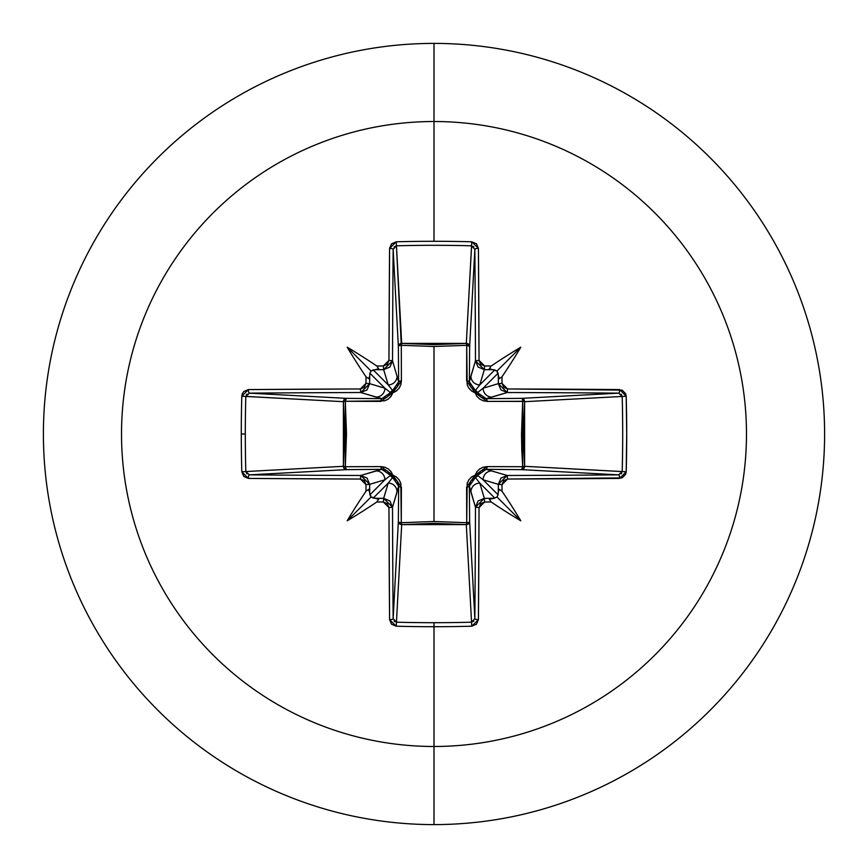 <?xml version="1.0" encoding="UTF-8"?>
<svg xmlns="http://www.w3.org/2000/svg" width="868" height="868" viewBox="0 0 868 868"><rect width="100%" height="100%" fill="white"/><g stroke="black" fill="none" stroke-linecap="round" stroke-linejoin="round"><path stroke-width="1.3" d="M249.355 393.15A620.967 16.253 -0 0 1 360.795 392.52L376.061 397.099A8.875 8.843 -73.3 0 0 384.904 388.224L369.898 373.207L371.07 371.07L373.207 369.898L388.224 384.904L383.656 369.649A621.477 54.163 180 0 0 376.289 369.703L373.207 369.898L388.224 384.904L392.618 390.513A3.331 3.298 -45 0 0 390.513 392.618L384.904 388.224L369.649 383.656L384.904 388.224L369.898 373.207L369.703 376.289A621.477 54.163 90 0 0 369.649 383.656L367.034 389.916L360.795 392.52L360.394 388.962A624.298 16.34 180 0 0 248.367 389.58A3.331 0.987 89.5 0 0 249.355 393.15L346.386 398.358A3.331 2.995 -86.9 0 0 343.392 401.689L245.807 396.448L249.355 393.15L346.386 398.358L381.866 398.662L360.795 392.52A620.967 16.253 180 0 0 249.355 393.15A3.331 0.987 -90.5 0 1 248.367 389.58L241.792 396.242A618.819 271.272 90 0 0 241.293 434L245.308 434A615.52 269.829 -90 0 1 245.807 396.448L241.792 396.242L242.356 393.681L243.799 391.533L248.367 389.58L360.394 388.962L364.321 387.323L365.971 383.385A624.808 54.456 -90 0 1 366.014 376.799A454.973 321.486 -132 0 1 347.189 347.189A454.973 321.486 42 0 1 376.799 366.014A624.808 54.456 -0 0 1 383.385 365.971L387.312 364.321L388.962 360.394L389.58 248.367L391.544 243.799L396.242 241.792A618.819 271.272 0 0 1 434 241.293L434 121.52A312.48 312.48 0 0 1 746.48 434A312.48 312.48 0 0 1 434 746.48L434 824.6A390.6 390.6 0 0 0 824.6 434A390.6 390.6 0 0 0 434 43.4L434 121.52A312.48 312.48 0 0 0 121.52 434A312.48 312.48 0 0 0 434 746.48L434 622.692A615.52 269.829 180 0 1 396.448 622.193L396.242 626.208A618.819 271.272 -0 0 0 434 626.707A618.819 271.272 180 0 1 396.242 626.208L391.533 624.2L389.58 619.633L388.962 507.606L387.323 503.679L383.385 502.029A624.808 54.456 180 0 1 376.799 501.986A454.973 321.486 138 0 1 347.189 520.811A454.973 321.486 -48 0 1 366.014 491.201A624.808 54.456 -90 0 1 365.971 484.615L364.321 480.688L360.394 479.038L248.367 478.42L243.799 476.456L241.792 471.758A618.819 271.272 -90 0 1 241.293 434A618.819 271.272 -90 0 1 241.792 396.242L245.807 396.448A615.52 269.829 90 0 0 245.308 434A615.52 269.829 90 0 0 245.807 471.552L343.392 466.311L344.639 434L343.392 401.689L245.818 396.405M474.85 249.355A3.331 0.987 -0.5 0 1 478.42 248.367L471.758 241.792L471.552 245.807L474.85 249.355A620.967 16.253 90 0 1 475.48 360.795L479.038 360.394L475.48 360.795L484.344 369.649L484.615 365.971L484.344 369.649L478.084 367.034L475.48 360.795L470.901 376.061A8.875 8.843 16.7 0 0 479.776 384.904L494.793 369.898L496.93 371.07L498.102 373.207L483.096 388.224L498.351 383.656A621.477 54.163 -90 0 0 498.297 376.289L498.102 373.207L483.096 388.224L477.487 392.618A3.331 3.298 45 0 0 475.382 390.513L479.776 384.904L484.344 369.649A621.477 54.163 0 0 1 491.711 369.703A621.477 54.163 180 0 0 484.344 369.649L479.776 384.904L494.793 369.898L490.322 369.453L489.357 368.64L491.201 366.014A624.808 54.456 180 0 0 484.615 365.971L479.038 360.394A624.298 16.34 -90 0 0 478.42 248.367L479.038 360.394L480.677 364.321L484.615 365.971A624.808 54.456 0 0 1 491.201 366.014A454.973 321.486 -42 0 1 520.811 347.189A454.973 321.486 132 0 1 501.986 376.799A624.808 54.456 90 0 1 502.029 383.385L503.679 387.312L507.606 388.962L622.096 390.101L625.644 393.692L626.208 396.242L626.707 434L626.208 471.758L625.644 474.319L622.096 477.899L507.606 479.038L503.679 480.677L502.029 484.615A624.808 54.456 90 0 1 501.986 491.201A454.973 321.486 48 0 1 520.811 520.811A454.973 321.486 -138 0 1 491.201 501.986A624.808 54.456 180 0 1 484.615 502.029L480.688 503.679L479.038 507.606L478.42 619.633L476.456 624.2L471.758 626.208A618.819 271.272 180 0 1 434 626.707L434 746.48A312.48 312.48 0 0 0 746.48 434A312.48 312.48 0 0 0 434 121.52L434 241.293A618.819 271.272 0 0 1 471.758 241.792L476.467 243.799L478.42 248.367A3.331 0.987 179.5 0 0 474.85 249.355L469.642 346.386L466.713 345.312L466.593 343.402L468.753 344.368L469.642 346.386L469.338 381.866L475.48 360.795A620.967 16.253 -90 0 0 474.85 249.355L469.642 346.386A3.331 2.995 3.1 0 0 466.311 343.392L471.552 245.807A615.52 269.829 180 0 0 396.448 245.807L401.287 345.312L401.689 343.392L434 344.639L466.311 343.392L471.595 245.818M473.906 621.065L471.552 622.193L466.311 524.608L401.689 524.608L401.287 522.688L401.689 524.608L399.345 523.719L398.358 521.614A3.331 2.995 -176.9 0 0 401.689 524.608L396.448 622.193A615.52 269.829 -0 0 0 434 622.692A615.52 269.829 -0 0 0 471.552 622.193L466.311 524.608L434 523.361L401.689 524.608L396.448 622.193L393.15 618.645L398.358 521.614L398.662 486.134L392.52 507.205A620.967 16.253 90 0 0 393.15 618.645L398.358 521.614A3.331 1.074 -179.5 0 0 401.287 522.688L434 521.505L466.713 522.688L466.604 487.111L475.154 475.154L487.111 466.604L522.688 466.713L522.688 401.287L521.505 433.989L521.809 450.394L522.688 466.713L524.597 466.593L523.632 468.753L521.614 469.642L522.688 466.713L487.111 466.604L483.313 467.168L479.798 468.883L476.955 471.639L475.154 475.154L471.628 476.955L468.872 479.809L467.168 483.324L466.713 522.688L434 521.505L434 346.495L434 521.505L401.287 522.688L400.832 483.313L399.117 479.798L396.361 476.955L392.846 475.154L391.045 471.628L388.191 468.872L384.676 467.168L380.889 466.604L345.312 466.713L346.495 434.011L345.312 401.287L384.687 400.832L388.202 399.117L391.045 396.361L392.846 392.846L396.372 391.045L399.128 388.191L400.832 384.676L401.396 380.889L401.287 345.312L434 346.495L466.713 345.312L467.168 384.687L468.883 388.202L471.639 391.045L475.154 392.846L476.955 396.372L479.809 399.128L483.324 400.832L487.111 401.396L524.597 401.407L523.361 434L524.608 466.311L622.193 471.552A615.52 269.829 -90 0 0 622.193 396.448L524.608 401.689A3.331 2.995 86.9 0 0 521.614 398.358L618.645 393.15A620.967 16.253 180 0 0 507.205 392.52L486.134 398.662L521.614 398.358L618.689 393.15L622.193 396.448L524.608 401.689L524.608 466.311L622.182 471.595M434 43.4A390.6 390.6 0 0 1 824.6 434A390.6 390.6 0 0 1 434 824.6A390.6 390.6 0 0 1 43.4 434A390.6 390.6 0 0 1 434 43.4A390.6 390.6 0 0 0 43.4 434A390.6 390.6 0 0 0 434 824.6L434 746.48A312.48 312.48 0 0 1 121.52 434A312.48 312.48 0 0 1 434 121.52L434 43.4M346.386 469.642L249.355 474.85A620.967 16.253 0 0 0 360.795 475.48L381.866 469.338L346.386 469.642L249.311 474.85A3.331 0.987 90.5 0 0 248.367 478.42A624.298 16.34 0 0 0 360.394 479.038L365.971 484.615A624.808 54.456 90 0 0 366.014 491.201L368.64 489.357L369.453 490.322L369.898 494.793L384.904 479.776L369.649 484.344A621.477 54.163 90 0 0 369.703 491.711A621.477 54.163 -90 0 1 369.649 484.344L384.904 479.776L390.513 475.382A3.331 3.298 -135 0 0 392.618 477.487L388.224 483.096L373.207 498.102L376.289 498.297A621.477 54.163 0 0 0 383.656 498.351L388.224 483.096L373.207 498.102L371.07 496.93L369.898 494.793L384.904 479.776A8.875 8.843 -106.7 0 0 376.061 470.901L360.795 475.48L367.034 478.084L369.649 484.344L365.971 484.615L369.649 484.344L360.795 475.48L360.394 479.038L360.795 475.48A620.967 16.253 180 0 1 249.355 474.85L245.807 471.552L343.392 466.311A3.331 2.995 -93.1 0 0 346.386 469.642A3.331 1.074 89.5 0 1 345.312 466.713L380.889 466.604L392.846 475.154L401.396 487.111L401.287 522.688A3.331 1.074 0.5 0 1 398.358 521.614L398.662 486.134L397.164 480.905L392.618 477.487L388.224 483.096L383.656 498.351L389.916 500.966L392.52 507.205L397.099 491.939A8.875 8.843 -163.3 0 0 388.224 483.096A8.875 8.843 16.7 0 1 397.099 491.939L398.662 486.134A3.331 0.987 -179.5 0 0 401.396 487.111A3.331 0.987 0.5 0 1 398.662 486.134L392.618 477.487A3.331 0.553 107.2 0 1 392.846 475.154L392.618 477.487L387.095 470.836L381.866 469.338L376.061 470.901A8.875 8.843 73.3 0 1 384.904 479.776L390.513 475.382L392.846 475.154A3.331 0.553 -17.2 0 1 390.513 475.382L381.866 469.338A3.331 0.987 89.5 0 1 380.889 466.604A3.331 0.987 -90.5 0 0 381.866 469.338L346.386 469.642L344.281 468.655L343.392 466.311L345.312 466.713L346.386 469.642M618.645 474.85A3.331 0.987 89.5 0 1 619.633 478.42L626.208 471.758L622.193 471.552L618.645 474.85A620.967 16.253 180 0 1 507.205 475.48L507.606 479.038L507.205 475.48L498.351 484.344L502.029 484.615L507.606 479.038A624.298 16.34 -0 0 0 619.633 478.42A3.331 0.987 -90.5 0 0 618.645 474.85L521.614 469.642L486.134 469.338A3.331 0.987 90.5 0 0 487.111 466.604A3.331 0.987 -89.5 0 1 486.134 469.338L477.487 475.382A3.331 0.553 17.2 0 1 475.154 475.154A3.331 0.553 -162.8 0 0 477.487 475.382L483.096 479.776A8.875 8.843 -73.3 0 1 491.939 470.901A8.875 8.843 106.7 0 0 483.096 479.776L498.351 484.344L500.966 478.084L507.205 475.48L486.134 469.338L507.205 475.48A620.967 16.253 -0 0 0 618.645 474.85L521.614 469.642L486.134 469.338L480.905 470.836L477.487 475.382A3.331 3.298 -45 0 1 475.382 477.487A3.331 0.553 72.8 0 0 475.154 475.154A3.331 0.553 -107.2 0 1 475.382 477.487L469.338 486.134A3.331 0.987 -0.5 0 1 466.604 487.111A3.331 0.987 179.5 0 0 469.338 486.134L470.901 491.939A8.875 8.843 -16.7 0 1 479.776 483.096L475.382 477.487L470.836 480.905L469.338 486.134L469.642 521.614A3.331 1.074 -0.5 0 1 466.713 522.688A3.331 1.074 179.5 0 0 469.642 521.614L468.655 523.719L466.311 524.608L466.713 522.688L466.311 524.608A3.331 2.995 176.9 0 0 469.642 521.614L474.85 618.645A620.967 16.253 -90 0 0 475.48 507.205L469.338 486.134L469.642 521.614L474.85 618.689A3.331 0.987 0.5 0 0 478.42 619.633A624.298 16.34 -90 0 0 479.038 507.606L484.615 502.029A624.808 54.456 0 0 0 491.201 501.986L489.357 499.36L490.322 498.547L494.793 498.102L479.776 483.096L484.344 498.351A621.477 54.163 0 0 0 491.711 498.297A621.477 54.163 180 0 1 484.344 498.351L479.776 483.096L475.382 477.487A3.331 3.298 135 0 0 477.487 475.382L483.096 479.776L498.102 494.793L498.297 491.711A621.477 54.163 -90 0 0 498.351 484.344L483.096 479.776L498.102 494.793L496.93 496.93L494.793 498.102L479.776 483.096A8.875 8.843 163.3 0 0 470.901 491.939L475.48 507.205L478.084 500.966L484.344 498.351L484.615 502.029L484.344 498.351L475.48 507.205L479.038 507.606L475.48 507.205A620.967 16.253 90 0 1 474.85 618.645L471.552 622.193L471.758 626.208L478.42 619.633A3.331 0.987 -179.5 0 1 474.85 618.645M398.358 346.386L393.15 249.355A620.967 16.253 90 0 0 392.52 360.795L398.662 381.866L398.358 346.386L393.15 249.311L396.448 245.807L401.689 343.392A3.331 2.995 -3.1 0 0 398.358 346.386A3.331 1.074 179.5 0 1 401.287 345.312L401.396 380.889L392.846 392.846L380.889 401.396L345.312 401.287L345.312 466.713L343.392 466.311L343.392 401.689L345.312 401.287L343.392 401.689L344.281 399.345L346.386 398.358L345.312 401.287A3.331 1.074 90.5 0 1 346.386 398.358L381.866 398.662L387.095 397.164L390.513 392.618L384.904 388.224A8.875 8.843 106.7 0 1 376.061 397.099L381.866 398.662A3.331 0.987 -89.5 0 0 380.889 401.396A3.331 0.987 90.5 0 1 381.866 398.662L390.513 392.618A3.331 0.553 -162.8 0 1 392.846 392.846L390.513 392.618L397.164 387.095L398.662 381.866L392.52 360.795L389.916 367.034L383.656 369.649L388.224 384.904A8.875 8.843 -16.7 0 0 397.099 376.061A8.875 8.843 163.3 0 1 388.224 384.904L392.618 390.513L392.846 392.846A3.331 0.553 72.8 0 1 392.618 390.513L398.662 381.866A3.331 0.987 179.5 0 1 401.396 380.889A3.331 0.987 -0.5 0 0 398.662 381.866L398.358 346.386L399.247 344.368L401.407 343.402L401.287 345.312A3.331 1.074 -0.5 0 0 398.358 346.386M246.306 394.842L246.935 394.094M246.935 473.906L245.807 471.552L241.792 471.758L248.367 478.42A3.331 0.987 -89.5 0 1 249.355 474.85M393.15 618.645A620.967 16.253 -90 0 1 392.52 507.205L388.962 507.606A624.298 16.34 90 0 0 389.58 619.633A3.331 0.987 -0.5 0 0 393.15 618.645A3.331 0.987 179.5 0 1 389.58 619.633L396.242 626.208L396.405 622.182M394.842 621.694L394.094 621.065M521.614 469.642A3.331 2.995 93.1 0 0 524.608 466.311A3.331 2.995 -86.9 0 1 524.597 466.593L522.688 466.713A3.331 1.074 -89.5 0 1 521.614 469.642M621.694 473.158L621.065 473.906M621.065 394.094L622.193 396.448A615.52 269.829 90 0 1 622.193 471.552L626.208 471.758A618.819 271.272 -90 0 0 626.208 396.242L622.193 396.448L626.208 396.242L619.633 389.58A3.331 0.987 90.5 0 1 618.645 393.15A3.331 0.987 -89.5 0 0 619.633 389.58A624.298 16.34 180 0 0 507.606 388.962L507.205 392.52L500.966 389.916L498.351 383.656L483.096 388.224A8.875 8.843 73.3 0 0 491.939 397.099L507.205 392.52A620.967 16.253 -0 0 1 618.645 393.15M473.158 246.306L473.906 246.935M394.094 246.935L396.448 245.807A615.52 269.829 0 0 1 471.552 245.807L471.758 241.792A618.819 271.272 180 0 0 434 241.293A618.819 271.272 180 0 0 396.242 241.792L396.448 245.807L396.242 241.792L389.58 248.367A3.331 0.987 0.5 0 1 393.15 249.355A3.331 0.987 -179.5 0 0 389.58 248.367A624.298 16.34 90 0 0 388.962 360.394L392.52 360.795A620.967 16.253 -90 0 1 393.15 249.355M469.338 381.866L470.836 387.095L475.382 390.513L479.776 384.904A8.875 8.843 -163.3 0 1 470.901 376.061L469.338 381.866L475.382 390.513A3.331 3.298 -135 0 1 477.487 392.618L480.905 397.164L486.134 398.662L491.939 397.099A8.875 8.843 -106.7 0 1 483.096 388.224L477.487 392.618L486.134 398.662L521.614 398.358L523.632 399.247L524.597 401.407L522.688 401.287A3.331 1.074 89.5 0 0 521.614 398.358A3.331 1.074 -90.5 0 1 522.688 401.287L487.111 401.396A3.331 0.987 89.5 0 0 486.134 398.662A3.331 0.987 -90.5 0 1 487.111 401.396L475.154 392.846A3.331 0.553 162.8 0 1 477.487 392.618A3.331 0.553 -17.2 0 0 475.154 392.846A3.331 0.553 107.2 0 0 475.382 390.513A3.331 0.553 -72.8 0 1 475.154 392.846L466.604 380.889A3.331 0.987 -179.5 0 1 469.338 381.866A3.331 0.987 0.5 0 0 466.604 380.889L466.713 345.312A3.331 1.074 -179.5 0 1 469.642 346.386L469.338 381.866M522.688 466.713L524.608 466.311L522.688 466.713M466.713 345.312L434 346.495L401.287 345.312L401.689 343.392L466.311 343.392L466.713 345.312L466.311 343.392A3.331 2.995 -176.9 0 1 466.593 343.402L466.713 345.312M498.297 491.711L499.36 489.357L501.986 491.201A624.808 54.456 -90 0 0 502.029 484.615L498.351 484.344A621.477 54.163 90 0 1 498.297 491.711L499.36 489.357L501.986 491.201A454.973 321.486 48 0 1 520.811 520.811L496.93 496.93L498.102 494.793L498.297 491.711M507.205 392.52L507.606 388.962L502.029 383.385L498.351 383.656L507.205 392.52M434 622.692L434 626.707A618.819 271.272 -0 0 0 471.758 626.208L471.552 622.193A615.52 269.829 180 0 1 434 622.692M501.986 376.799L499.36 378.643L498.297 376.289A621.477 54.163 90 0 1 498.351 383.656L502.029 383.385A624.808 54.456 -90 0 0 501.986 376.799L499.36 378.643L496.93 371.07L520.811 347.189A454.973 321.486 132 0 1 501.986 376.799M383.656 498.351L383.385 502.029L388.962 507.606L392.52 507.205L383.656 498.351A621.477 54.163 180 0 1 376.289 498.297L378.643 499.36L376.799 501.986A624.808 54.456 0 0 0 383.385 502.029L383.656 498.351M392.52 360.795L388.962 360.394L383.385 365.971L383.656 369.649L392.52 360.795M245.308 434L241.293 434A618.819 271.272 90 0 0 241.792 471.758L245.807 471.552A615.52 269.829 -90 0 1 245.308 434M376.799 366.014L378.643 368.64L376.289 369.703A621.477 54.163 -0 0 1 383.656 369.649L383.385 365.971A624.808 54.456 180 0 0 376.799 366.014L378.643 368.64L371.07 371.07L347.189 347.189A454.973 321.486 42 0 1 376.799 366.014M369.703 376.289L368.64 378.643L366.014 376.799A624.808 54.456 90 0 0 365.971 383.385L369.649 383.656A621.477 54.163 -90 0 1 369.703 376.289L368.64 378.643L366.014 376.799A454.973 321.486 -132 0 1 347.189 347.189L371.07 371.07L369.898 373.207L369.703 376.289M369.649 383.656L365.971 383.385L360.394 388.962L360.795 392.52L369.649 383.656M371.07 496.93L378.643 499.36L376.799 501.986A454.973 321.486 138 0 1 347.189 520.811L371.07 496.93L347.189 520.811A454.973 321.486 -48 0 1 366.014 491.201L368.64 489.357L371.07 496.93M494.793 498.102L496.93 496.93L520.811 520.811A454.973 321.486 -138 0 1 491.201 501.986L489.357 499.36L494.793 498.102M496.93 371.07L489.357 368.64L491.201 366.014A454.973 321.486 -42 0 1 520.811 347.189L496.93 371.07"/></g></svg>
